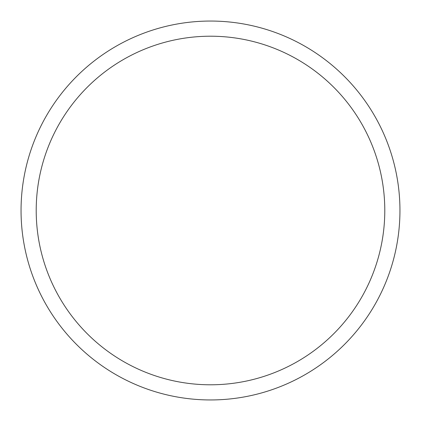 <?xml version="1.0" encoding="UTF-8"?>
<svg xmlns="http://www.w3.org/2000/svg" width="421" height="421" viewBox="0 0 421 421"><rect width="100%" height="100%" fill="white"/><g stroke="black" fill="none" stroke-linecap="round" stroke-linejoin="round"><path stroke-width="0.63" d="M399.95 210.5A189.45 189.45 0 0 1 115.775 374.569A189.45 189.45 0 0 1 115.775 46.431A189.45 189.45 0 0 1 399.95 210.5M384.789 210.5A174.289 174.289 0 0 1 123.353 361.439A174.289 174.289 0 0 1 123.353 59.561A174.289 174.289 0 0 1 384.789 210.5"/></g></svg>
